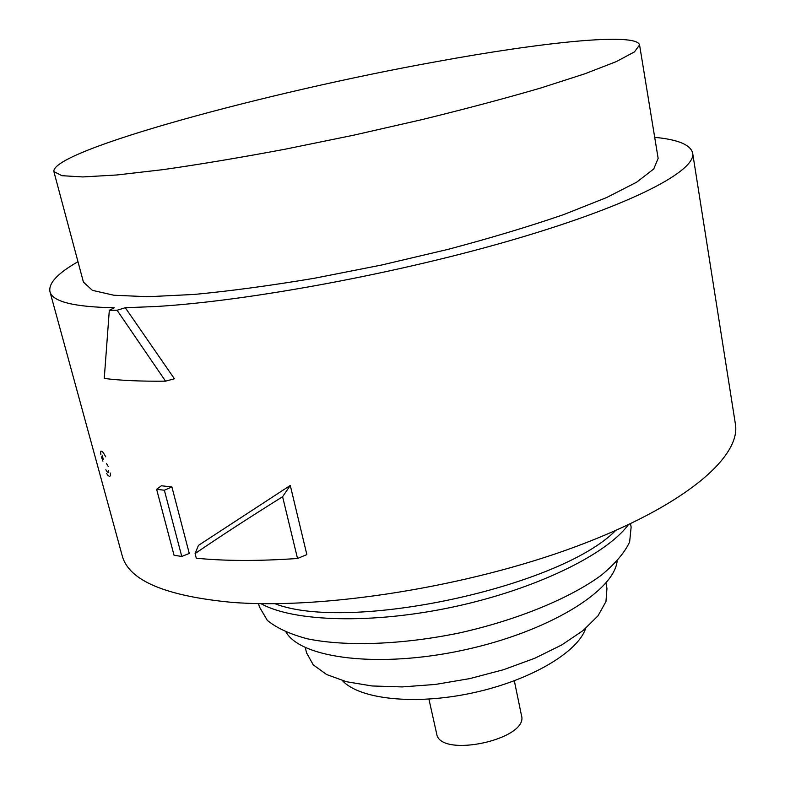 <?xml version="1.0" encoding="UTF-8"?>
<svg xmlns="http://www.w3.org/2000/svg" width="785" height="785" viewBox="0 0 785 785"><rect width="100%" height="100%" fill="white"/><g stroke="black" fill="none" stroke-linecap="round" stroke-linejoin="round"><path stroke-width="1.18" d="M105.72 456.811L103.394 452.788L101.824 451.189L100.804 451.218M514.322 680.811L521.476 715.459C529.257 739.352 439.816 758.693 436.666 733.798L428.924 699.121M585.639 628.451C577.799 652.394 529.885 680.703 472.266 692.988C414.666 705.411 359.402 699.239 342.417 680.634M117.073 310.252L109.321 310.261L104.258 378.439C120.439 380.509 140.868 381.422 165.547 381.167L117.073 310.252L125.296 307.72L155.921 306.513C248.963 301.097 401.39 272.768 517.472 238.444C633.868 204.09 696.599 170.394 692.635 152.977L735.329 423.625C741.629 456.497 684.755 506.089 576.111 546.497C467.752 586.905 323.067 609.719 231.595 602.331C165.547 596.001 129.123 580.606 122.332 556.163L122.038 555.073M164.359 490.223L156.627 489.33L174.044 555.25L181.767 556.457L189.273 553.454L171.895 486.945L164.359 490.223L181.767 556.457M125.296 307.72L174.407 378.772L165.547 381.167M109.321 310.261L114.316 307.749C74.114 306.994 52.683 301.705 50.014 291.912C48.16 283.473 57.472 273.396 77.97 261.699M156.627 489.33L161.376 485.768L171.895 486.945M198.438 545.408L290.273 485.444L306.857 554.602L297.525 558.478L282.6 496.719C247.766 518.512 218.593 537.47 195.082 553.572L198.438 545.408M282.6 496.719L290.273 485.444M195.082 553.572L196.289 558.204C225.06 561.089 258.805 561.187 297.525 558.478M692.635 152.977C690.496 144.734 677.857 139.524 654.7 137.346M639.569 44.941C636.547 32.293 542.886 42.105 436.156 61.711C268.342 91.825 51.054 150.553 53.871 171.572L61.878 175.693L82.808 176.939L116.847 174.976L163.29 169.609C199.881 164.369 240.475 157.569 285.063 149.219L353.701 135.177L421.947 119.624C465.917 108.83 505.53 98.282 540.806 87.989L584.953 73.761L616.353 61.583L634.437 51.898L639.569 44.941L658.144 158.364L653.738 168.981L636.625 182.208L606.471 197.624L563.797 214.55C529.59 226.345 491.067 237.933 448.235 249.316L381.598 265.026L314.363 278.263C270.56 285.603 230.545 291 194.327 294.434L148.11 296.72L113.874 295.238L92.404 290.352L83.426 282.1M605.941 582.99L606.952 588.416L605.961 601.575L598.003 615.832L583.118 630.541L561.756 644.936L534.811 658.242L503.607 669.683L469.832 678.593L435.361 684.441L402.146 686.924L371.982 685.962L346.411 681.714L326.589 674.521L313.244 664.866L306.542 652.777M617.147 561.138C613.929 591.439 547.341 632.239 463.062 650.196C378.841 668.388 301.45 658.497 286.083 632.219M630.522 523.713L631.13 527.118L629.629 542.003C624.575 552.748 615.077 563.875 601.133 575.366C569.792 598.307 517.668 619.865 460.157 632.779C402.43 644.789 345.861 646.732 307.543 638.843C289.94 634.172 276.526 628 267.302 620.346L259.354 606.795M628.343 524.743C606.098 554.799 535.37 589.368 453.74 606.854C372.129 624.409 293.541 621.897 260.954 603.645M615.617 530.542C559.833 587.376 348.972 632.622 274.917 603.704M106.623 473.512L108.33 475.896M109.615 476.573L110.459 475.553L110.312 473.041M108.202 466.467L106.466 463.484M103.286 459.46L102.187 455.094M100.598 451.885L100.853 454.554M101.412 456.86L102.943 461.158M108.575 470.568L108.752 472.491M107.378 472.158L105.838 469.754M122.332 556.163L50.014 291.912M83.563 282.59L53.871 171.572M305.267 647.537L306.68 653.336M258.55 603.596L259.521 607.462"/></g></svg>
